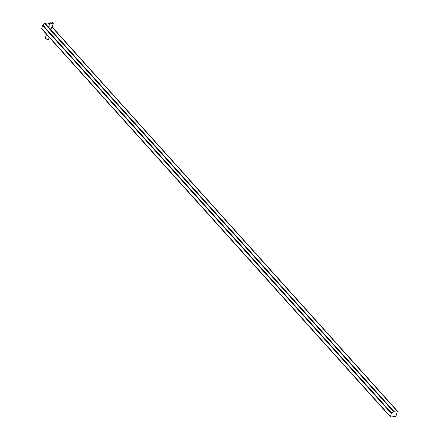 <?xml version="1.0" encoding="UTF-8"?>
<svg xmlns="http://www.w3.org/2000/svg" width="439" height="439" viewBox="0 0 439 439"><rect width="100%" height="100%" fill="white"/><g stroke="black" fill="none" stroke-linecap="round" stroke-linejoin="round"><path stroke-width="0.66" d="M49.289 26.905A1.707 0.905 -163.5 0 1 51.072 27.289A1.707 0.905 -163.5 0 1 51.797 28.359A1.707 0.905 -163.5 0 1 49.947 28.754L393.838 411.316A0.68 0.439 138 0 0 393.393 411.535L391.643 413.066A0.68 0.439 138 0 0 391.363 413.478L42.594 25.506L41.678 28.601L390.447 416.578L391.363 413.478M390.447 416.578A0.68 0.439 138 0 0 390.842 417.05L395.336 416.413A0.68 0.439 138 0 0 396.06 415.777L397.377 411.343A0.68 0.439 138 0 0 396.977 410.866L393.838 411.316M49.453 24.271L48.213 22.894L45.074 23.338L48.575 27.229M42.594 25.506L44.279 23.635L45.074 23.338M48.592 27.251L48.477 27.838L49.173 28.612L49.947 28.754M48.477 27.838L44.63 23.558L42.879 25.089L391.643 413.066M42.078 29.073L41.678 28.601M48.213 22.894L49.514 24.057M52.444 23.783A1.569 0.829 16.5 0 0 52.356 22.285A1.569 0.829 16.5 0 0 50.117 22.598A1.569 0.829 16.5 0 0 52.444 23.783M48.125 39.236A1.569 0.829 -163.5 0 1 45.683 38.511M48.707 38.786C49.503 40.223 44.147 38.374 45.436 37.814A1.707 0.905 16.5 0 0 46.161 38.884A1.707 0.905 16.5 0 0 47.944 39.274A1.707 0.905 16.5 0 0 48.707 38.786L49.163 37.244M52.998 22.784A1.707 0.905 -163.5 0 1 53.24 23.481A1.707 0.905 -163.5 0 1 52.477 23.969A1.707 0.905 -163.5 0 1 50.694 23.585A1.707 0.905 -163.5 0 1 49.969 22.515A1.707 0.905 -163.5 0 1 50.551 22.06M396.977 410.866L52.126 27.245M393.393 411.535L49.173 28.612M51.797 28.359L53.24 23.481C54.535 22.927 49.173 21.077 49.969 22.515L48.416 27.767M45.436 37.814L46.49 34.269M41.634 28.864L390.501 416.951M52.186 27.031L397.322 410.964"/></g></svg>
